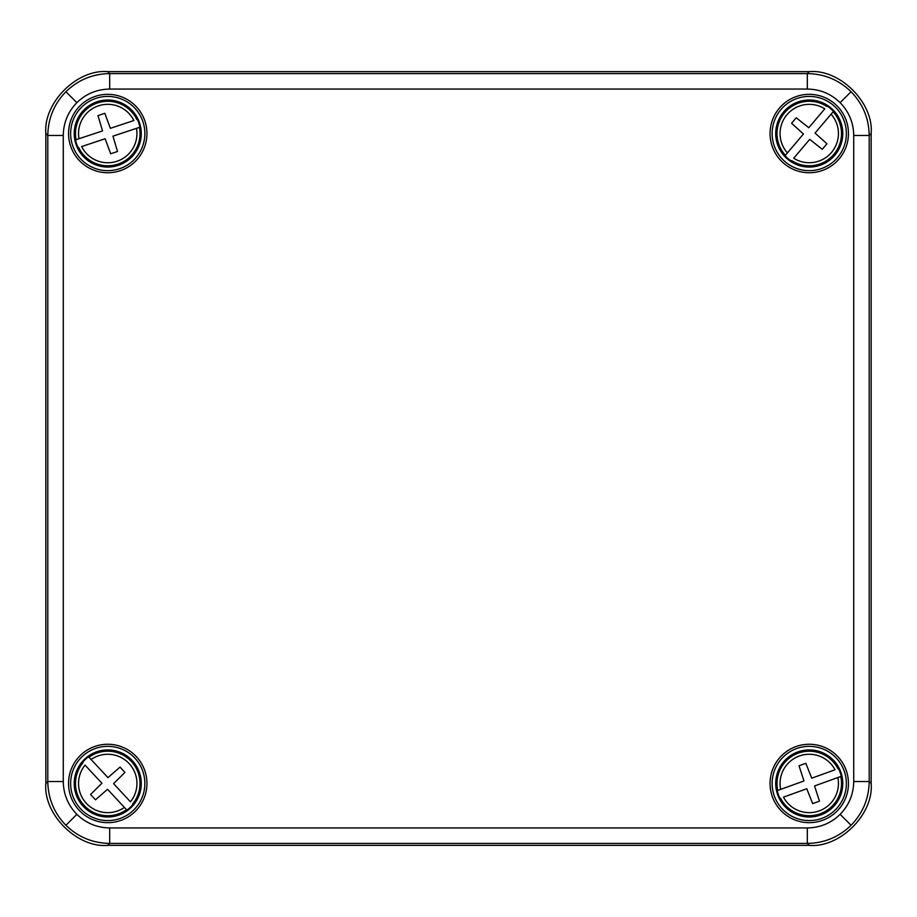 <?xml version="1.0" encoding="UTF-8"?>
<svg xmlns="http://www.w3.org/2000/svg" width="917" height="917" viewBox="0 0 917 917"><rect width="100%" height="100%" fill="white"/><g stroke="black" fill="none" stroke-linecap="round" stroke-linejoin="round"><path stroke-width="1.38" d="M807.315 89.064L807.315 73.589L809.264 71.641C839.88 68.878 873.912 102.91 871.15 133.527L869.201 135.475L869.201 781.525C868.926 798.501 862.886 813.081 851.079 825.289C838.872 837.095 824.291 843.136 807.315 843.411L109.685 843.411C92.709 843.136 78.128 837.095 65.921 825.289C54.114 813.081 48.074 798.501 47.799 781.525L47.799 135.475C48.074 118.499 54.114 103.919 65.921 91.711C78.128 79.905 92.709 73.864 109.685 73.589L807.315 73.589C824.291 73.864 838.872 79.905 851.079 91.711C862.886 103.919 868.926 118.499 869.201 135.475L853.727 135.475C853.521 122.74 848.993 111.805 840.132 102.658C830.985 93.798 820.05 89.27 807.315 89.064L109.685 89.064C96.95 89.27 86.015 93.798 76.868 102.658C68.007 111.805 63.479 122.74 63.273 135.475L63.273 781.525C63.479 794.26 68.007 805.195 76.868 814.342C86.015 823.202 96.95 827.73 109.685 827.936L807.315 827.936C820.05 827.73 830.985 823.202 840.132 814.342C848.993 805.195 853.521 794.26 853.727 781.525L853.727 135.475M107.748 744.26A39.202 39.202 0 0 1 146.949 783.462A39.202 39.202 0 0 1 107.748 822.664A39.202 39.202 0 0 1 68.546 783.462A39.202 39.202 0 0 1 107.748 744.26M107.748 746.346A37.116 37.116 0 0 1 144.863 783.462A37.116 37.116 0 0 1 107.748 820.577A37.116 37.116 0 0 1 70.632 783.462A37.116 37.116 0 0 1 107.748 746.346M809.252 822.664A39.202 39.202 0 0 0 848.454 783.462A39.202 39.202 0 0 0 809.252 744.26A39.202 39.202 0 0 0 770.051 783.462A39.202 39.202 0 0 0 809.252 822.664M809.252 820.577A37.116 37.116 0 0 0 846.368 783.462A37.116 37.116 0 0 0 809.252 746.346A37.116 37.116 0 0 0 772.137 783.462A37.116 37.116 0 0 0 809.252 820.577M809.252 172.74A39.202 39.202 0 0 1 770.051 133.538A39.202 39.202 0 0 1 809.252 94.336A39.202 39.202 0 0 1 848.454 133.538A39.202 39.202 0 0 1 809.252 172.74M809.252 170.654A37.116 37.116 0 0 1 772.137 133.538A37.116 37.116 0 0 1 809.252 96.423A37.116 37.116 0 0 1 846.368 133.538A37.116 37.116 0 0 1 809.252 170.654M107.748 94.336A39.202 39.202 0 0 0 68.546 133.538A39.202 39.202 0 0 0 107.748 172.74A39.202 39.202 0 0 0 146.949 133.538A39.202 39.202 0 0 0 107.748 94.336M107.748 96.423A37.116 37.116 0 0 0 70.632 133.538A37.116 37.116 0 0 0 107.748 170.654A37.116 37.116 0 0 0 144.863 133.538A37.116 37.116 0 0 0 107.748 96.423M109.685 827.936L109.685 843.411L107.736 845.359L809.264 845.359L807.315 843.411L807.315 827.936M107.736 845.359C77.12 848.122 43.088 814.09 45.85 783.473L47.799 781.525L63.273 781.525M63.273 135.475L47.799 135.475L45.85 133.527L45.85 783.473M45.85 133.527C43.088 102.91 77.12 68.878 107.736 71.641L109.685 73.589L109.685 89.064M809.264 71.641L107.736 71.641M853.727 781.525L869.201 781.525L871.15 783.473L871.15 133.527M871.15 783.473C873.912 814.09 839.88 848.122 809.264 845.359M827.168 106.04A32.829 32.829 0 0 1 833.461 111.37L815.064 133.057L826.928 143.797L822.262 149.311L809.734 139.35L793.709 158.24A29.184 29.184 0 0 0 831.089 114.178L833.106 111.794A32.278 32.278 0 0 1 791.692 160.613L791.337 161.037A32.829 32.829 0 0 1 785.044 155.707L803.441 134.02L791.577 123.279L796.243 117.766L808.771 127.727L824.796 108.836A29.184 29.184 0 0 0 787.416 152.898L785.399 155.282A32.278 32.278 0 0 1 826.813 106.464L827.168 106.04M830.94 107.965A33.528 33.528 0 0 0 783.68 111.851A33.528 33.528 0 0 0 787.565 159.111A33.528 33.528 0 0 0 834.825 155.225A33.528 33.528 0 0 0 830.94 107.965M132.954 804.496A32.829 32.829 0 0 1 126.913 810.112L107.541 789.296L95.483 799.807L90.565 794.523L101.913 783.256L85.04 765.122A29.184 29.184 0 0 0 124.414 807.418L126.535 809.711A32.278 32.278 0 0 1 82.92 762.841L82.541 762.428A32.829 32.829 0 0 1 88.582 756.812L107.954 777.627L120.012 767.116L124.93 772.401L113.582 783.668L130.455 801.802A29.184 29.184 0 0 0 91.081 759.505L88.96 757.213A32.278 32.278 0 0 1 132.575 804.083L132.954 804.496M130.592 808.003A33.528 33.528 0 0 0 132.289 760.617A33.528 33.528 0 0 0 84.903 758.921A33.528 33.528 0 0 0 83.206 806.307A33.528 33.528 0 0 0 130.592 808.003M780.023 798.386A32.829 32.829 0 0 1 777.215 790.626L803.968 780.975L799.028 765.764L805.825 763.311L811.74 778.178L835.032 769.776A29.184 29.184 0 0 0 780.676 789.377L777.742 790.431A32.278 32.278 0 0 1 837.966 768.721L838.482 768.538A32.829 32.829 0 0 1 841.29 776.298L814.537 785.949L819.477 801.16L812.68 803.613L806.765 788.746L783.473 797.148A29.184 29.184 0 0 0 837.829 777.547L840.763 776.493A32.278 32.278 0 0 1 780.539 798.203L780.023 798.386M777.708 794.833A33.528 33.528 0 0 0 820.623 815.007A33.528 33.528 0 0 0 840.797 772.091A33.528 33.528 0 0 0 797.882 751.917A33.528 33.528 0 0 0 777.708 794.833M78.14 147.717A32.829 32.829 0 0 1 75.538 139.877L102.532 130.925L97.981 115.588L104.836 113.307L110.361 128.323L133.871 120.517A29.184 29.184 0 0 0 79.022 138.719L76.065 139.705A32.278 32.278 0 0 1 136.828 119.542L137.355 119.359A32.829 32.829 0 0 1 139.957 127.199L112.963 136.152L117.514 151.488L110.659 153.769L105.134 138.754L81.624 146.56A29.184 29.184 0 0 0 136.473 128.357L139.43 127.371A32.278 32.278 0 0 1 78.667 147.534L78.14 147.717M75.928 144.095A33.528 33.528 0 0 0 118.304 165.358A33.528 33.528 0 0 0 139.567 122.981A33.528 33.528 0 0 0 97.191 101.718A33.528 33.528 0 0 0 75.928 144.095M65.921 825.289L76.868 814.342M851.079 825.289L840.132 814.342M65.921 91.711L76.868 102.658M851.079 91.711L840.132 102.658"/></g></svg>
